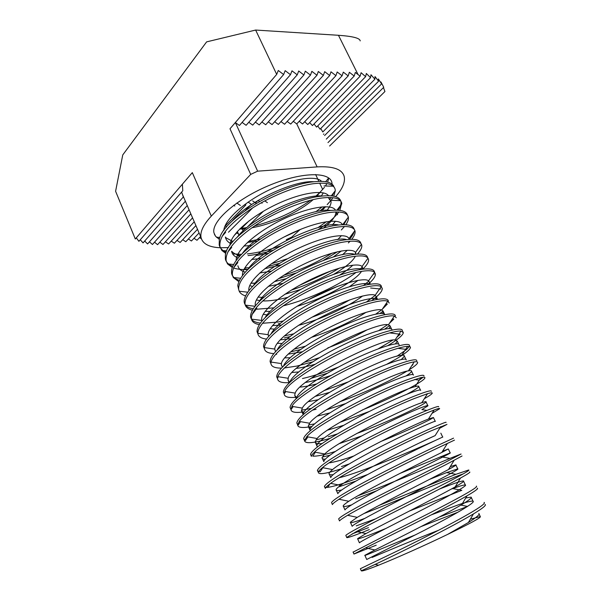 <?xml version="1.0" encoding="UTF-8"?>
<svg xmlns="http://www.w3.org/2000/svg" width="601" height="601" viewBox="0 0 601 601"><rect width="100%" height="100%" fill="white"/><g stroke="black" fill="none" stroke-linecap="round" stroke-linejoin="round"><path stroke-width="0.9" d="M225.758 253.389L221.889 250.482L219.951 246.59C218.779 236.689 228.658 224.466 249.58 209.914C269.398 196.67 295.842 186.092 313.346 183.718C326.433 182.171 333.698 184.041 335.133 189.323L335.305 190.697L333.78 196.166M332.909 197.684L331.076 200.276M330.85 200.561L327.169 204.625M324.961 206.714L319.852 210.996M260.579 238.943L248.559 241.444M226.164 252.195C222.25 250.557 219.921 248.1 219.177 244.817L219.327 239.619C221.709 220.124 279.465 185.333 312.497 181.915C324.3 180.48 331.399 181.93 333.81 186.25M333.818 192.598L332.173 195.911M331.083 197.534L329.325 199.787M322.121 206.879L315.878 211.74M363.042 567.457L360.36 568.711L361.276 570.815L375.159 564.384C397.126 554.114 446.385 529.782 469.712 516.116L473.445 513.915C482.701 508.296 486.577 505.14 485.09 504.442M458.105 512.135L421.166 526.544M360.36 568.711L401.708 548.871C424.869 537.512 452.673 523.208 468.69 513.945C480.552 507.064 485.698 503.21 484.121 502.398L484.398 502.984M467.42 506.523L439.384 517.003M376.234 545.175L353.966 554.047L365.678 547.872C386.3 537.564 437.423 512.307 461.598 498.86L467.007 495.817C475.173 491.07 478.621 488.515 477.337 488.155M353.125 552.124L393.76 531.149C416.733 519.685 444.47 505.584 460.584 496.711C472.521 490.131 477.787 486.6 476.375 486.126L476.578 486.555M385.834 528.489C366.933 536.19 357.512 539.585 357.587 538.676L359.406 542.823C360.57 541.231 387.487 527.67 416.688 512.668C446.393 497.38 468.254 485.435 465.347 484.969C464.19 484.767 459.975 485.969 452.711 488.583L461.823 490.326L409.394 511.045M369.337 529.579C353.756 535.867 346.214 538.481 346.717 537.414L356.506 531.502C375.723 521.112 428.536 494.961 453.552 481.762L460.509 478.043C467.691 474.084 470.741 472.078 469.659 472.01M463.326 473.828C445.762 480.094 394.849 501.7 363.958 513.554M345.966 535.694L345.815 535.348C348.242 533.155 361.599 525.905 385.88 513.592L452.553 479.636C464.558 473.34 469.944 470.132 468.697 469.997L455.919 474.309L379.178 505.351M338.866 519.399L339.527 520.932C340.031 520.06 342.728 518.182 347.618 515.297C365.355 504.78 419.716 477.727 445.581 464.813L462.034 455.994M376.519 490.852L355.694 498.777M338.633 518.881C340.842 516.206 353.989 508.649 378.074 496.201L444.59 462.702L461.087 454.003L449.954 458.39C430.091 466.699 386.616 485.195 358.173 495.652M331.82 503.24L332.406 504.585C332.781 503.638 334.975 501.858 338.987 499.251C355.183 488.568 410.979 460.621 437.678 448.015L454.484 440.12M355.965 481.063L338.453 486.983M331.519 502.549C333.51 499.416 346.446 491.55 370.336 478.959C392.784 467.172 420.324 453.672 436.694 445.927L453.545 438.144M367.669 474.52L348.122 481.664C338.724 484.924 331.91 486.825 327.68 487.366C325.306 487.644 324.24 487.306 324.465 486.359C326.238 482.768 338.979 474.61 362.666 461.876C384.94 449.984 412.421 436.679 428.874 429.302C441.089 423.863 446.821 421.571 446.055 422.42M324.465 486.359L325.344 488.38C325.607 487.381 327.365 485.713 330.61 483.362C345.192 472.491 402.309 443.636 429.843 431.368L446.994 424.381L439.729 428.25M349.098 463.987L341.451 466.586M341.27 468.795C326.11 473.708 318.47 474.88 318.335 472.311C318.515 471.297 319.89 469.742 322.459 467.638C335.373 456.542 393.715 426.778 422.082 414.87L434.162 409.98C438.227 408.5 440.03 408.094 439.564 408.77L432.014 413.383M322.835 467.713L320.168 471.74C318.214 471.762 317.313 471.289 317.463 470.305C319.033 466.263 331.572 457.812 355.071 444.95C377.173 432.953 404.586 419.844 421.121 412.819C433.404 407.658 439.241 405.66 438.64 406.824M335.23 451.494L334.825 451.621C324.164 454.942 316.81 456.444 312.768 456.121L315.375 452.237M311.521 455.836L310.529 454.394L311.393 456.377C311.498 455.37 312.543 453.935 314.526 452.08C325.712 440.751 385.181 410.032 414.389 398.516L427.529 393.678C430.992 392.641 432.547 392.513 432.194 393.287C431.788 394.166 429.167 395.969 424.329 398.696M330.152 438.302L329.07 438.625C313.211 443.283 305.023 443.929 304.504 440.571L306.803 436.679C316.194 425.102 376.722 393.415 406.764 382.296L420.895 377.638C423.803 376.992 425.132 377.09 424.884 377.931C424.261 381.327 393.971 397.253 362.275 409.987M310.529 454.394C311.889 449.909 324.224 441.164 347.536 428.167C369.472 416.072 396.818 403.151 413.435 396.48C425.778 391.597 431.728 389.884 431.278 391.364M337.492 433.884L328.251 436.777M304.557 440.18L303.648 438.61C304.805 433.689 316.952 424.667 340.076 411.542C361.847 399.349 389.125 386.616 405.818 380.283C418.221 375.663 424.276 374.243 423.975 376.023M423.096 377.248L419.258 380.17L414.607 379.479M311.972 426.447C302.588 428.235 297.826 427.724 297.675 424.907L299.275 421.436C306.818 409.604 368.33 376.91 399.199 366.227C406.021 363.785 411.039 362.328 414.262 361.855C416.673 361.539 417.8 361.825 417.642 362.704C417.364 364.063 414.495 366.452 409.033 369.878M406.839 371.215C392.491 379.907 364.416 392.964 339.723 401.791M297.69 424.629L296.826 422.954C297.788 417.605 309.733 408.304 332.676 395.06C354.29 382.769 381.5 370.224 398.26 364.229C410.731 359.871 416.891 358.737 416.741 360.81M412.414 364.694L412.985 364.777L411.79 365.641M304.166 411.828C295.549 413.112 291.124 412.294 290.899 409.364L291.936 406.359C297.578 394.264 359.999 360.532 391.709 350.293C399.124 347.799 404.435 346.476 407.628 346.334C409.597 346.281 410.543 346.702 410.453 347.603C409.499 350.729 401.641 356.258 386.886 364.191M348.295 381.883L323.969 390.65M290.899 409.198L290.058 407.433C290.824 401.663 302.588 392.092 325.344 378.72C346.792 366.34 373.942 353.974 390.778 348.31C403.301 344.215 409.566 343.351 409.559 345.725M409.341 346.454L406.652 349.466L396.788 356.31M295.947 397.284C288.382 398.005 284.461 396.893 284.183 393.955L284.784 391.431C288.472 379.081 351.728 344.268 384.279 334.502C392.303 331.97 397.877 330.82 400.995 331.053L403.331 332.631C402.955 335.23 397.802 339.55 387.87 345.583M327.447 373.183L311.265 378.284M284.138 393.85L283.349 392.04C283.92 385.857 295.497 376.023 318.072 362.523C339.362 350.06 366.445 337.867 383.355 332.533C395.939 328.687 402.302 328.101 402.437 330.76M390.109 332.969L400.266 334.246L396.945 337.123M392.776 340.128L378.299 348.798M338.28 367.143C325.088 372.244 313.159 376.053 302.476 378.547M289.449 382.619C281.869 383.13 277.895 381.815 277.519 378.668L277.797 376.669C280.832 369.375 293.311 359.3 315.24 346.446C335.659 334.712 360.938 323.578 376.91 318.838C385.542 316.299 391.364 315.36 394.376 316.021L396.254 317.771M389.861 325.374L384.7 329.085M312.618 361.9L296.947 366.054L284.333 367.992M277.339 378.254L276.693 376.767C277.076 370.186 288.472 360.082 310.867 346.476C332 333.916 359.022 321.896 375.993 316.892C388.637 313.294 395.097 312.971 395.375 315.923M392.408 318.936L393.835 319.101L389.568 323.135M387.472 324.758L378.84 330.542M319.341 357.73L304.437 362.26M281.418 368.113C274.822 368.143 271.321 366.61 270.916 363.515L270.983 362.057C273.094 354.59 285.114 344.268 307.043 331.098C327.553 319.056 353.283 307.84 369.607 303.31C378.855 300.785 384.91 300.087 387.765 301.221L389.245 303.039M383.168 311.01L379.997 313.489M300.417 349.572L290.674 351.87M270.931 363.643L270.089 361.629C270.292 354.643 281.501 344.29 303.73 330.558C324.705 317.921 351.66 306.074 368.698 301.379C381.395 298.036 387.953 297.976 388.374 301.206M385.947 303.881L387.36 304.031L382.221 309.32M381.552 309.868L375.79 314.12M305.316 346.229L293.829 349.256M273.763 353.583C267.941 353.238 264.808 351.54 264.365 348.482L264.327 347.596C265.499 339.956 277.038 329.386 298.945 315.893C319.514 303.535 345.688 292.221 362.365 287.917C372.229 285.422 378.495 285.002 381.169 286.654L382.289 288.42C382.416 291.207 378.9 295.264 371.749 300.583M289.787 336.688L284.438 337.807M264.395 348.693L263.546 346.612C263.561 339.234 274.597 328.627 296.646 314.781C317.471 302.063 344.358 290.381 361.464 286.001C374.213 282.898 380.869 283.094 381.425 286.602M375.309 295.324L366.362 302.048M293.573 333.848L284.281 335.936M266.401 339.069C261.195 338.431 258.347 336.598 257.859 333.57L257.829 333.292C258.039 325.479 269.075 314.654 290.937 300.823C311.543 288.142 338.153 276.73 355.183 272.651C365.671 270.217 372.139 270.097 374.581 272.313L375.392 273.921C375.64 276.483 373.063 280.051 367.662 284.619M280.201 323.488L278.263 323.841M257.912 333.871L257.055 331.714C256.89 323.954 267.745 313.098 289.629 299.148C310.304 286.339 337.123 274.83 354.29 270.758C367.098 267.888 373.845 268.339 374.528 272.118M368.886 281.058L363.56 285.49M283.221 320.979L277.489 322.106L262.464 323.278M259.256 324.608C254.734 323.759 252.142 321.933 251.481 319.131L251.413 318.778C251.098 310.687 261.803 299.614 283.537 285.573C304.076 272.696 330.843 261.33 348.062 257.521C359.18 255.155 365.829 255.38 368 258.197L368.548 259.542C368.871 261.938 366.948 265.146 362.764 269.173M337.724 286.279L308.298 299.779M260.286 323.098C254.448 322.384 251.218 320.333 250.609 316.937L250.557 316.479C250.76 308.193 261.69 297.112 283.334 283.221C303.738 270.518 330.152 259.362 347.175 255.635C360.037 252.998 366.873 253.705 367.692 257.746M367.737 258.573L367.249 259.256M362.358 267.032L359.473 269.676M356.032 272.456C339.888 284.882 308.906 299.553 283.176 305.834M273.823 307.847L256.928 309.207M252.292 310.199C248.498 309.237 246.155 307.547 245.283 305.113L245.02 304.106C244.524 295.639 255.057 284.333 276.625 270.18C297.022 257.228 323.721 246.027 341.007 242.511C352.757 240.25 359.571 240.843 361.441 244.291L361.757 245.268C362.133 247.544 360.675 250.482 357.392 254.095M339.505 268.054C325.096 276.918 309.019 284.281 291.267 290.14M253.149 308.779C247.837 307.81 244.862 305.646 244.224 302.28L244.119 301.056C244.945 292.229 256.041 280.952 277.414 267.235C297.487 254.734 323.338 244.014 340.128 240.64C353.035 238.236 359.961 239.19 360.908 243.495M355.777 253.209L354.65 254.343M331.211 270.796L299.381 285.392M245.486 295.872C242.316 294.866 240.227 293.326 239.221 291.245L238.68 289.554C238.011 280.72 248.378 269.18 269.781 254.922C290.028 241.895 316.659 230.852 334.006 227.629C346.401 225.488 353.365 226.487 354.89 230.611L355.018 231.115C355.424 233.286 354.327 236.013 351.713 239.303M350.052 241.219L348.385 242.932M337.499 251.736L323.601 260.271M295.549 273.139L278.436 278.729M238.68 289.554L237.778 285.663C239.198 276.332 250.452 264.898 271.539 251.368C291.29 239.1 316.584 228.801 333.134 225.773C346.018 223.61 353.027 224.774 354.169 229.289M354.117 231.655C353.606 233.879 352.028 236.448 349.376 239.363M332.113 253.111C317.651 262.194 301.499 269.594 283.642 275.311M238.8 281.621L233.308 277.512L232.384 275.115C231.55 265.92 241.752 254.148 262.99 239.791C283.094 226.69 309.665 215.804 327.064 212.867C340.053 210.883 347.145 212.288 348.34 217.074L348.347 217.119C348.753 219.192 347.919 221.731 345.845 224.736M344.516 226.487L341.33 229.958M279.473 263.328L267.46 266.619M239.393 280.329C234.893 278.977 232.294 276.64 231.603 273.32L231.535 270.292C233.526 260.503 244.923 248.957 265.725 235.637C285.137 223.602 309.891 213.731 326.2 211.034C339.062 209.095 346.153 210.478 347.476 215.188L348.34 217.074M347.325 218.479L343.81 224.661M286.925 258.896L271.359 263.794M232.234 267.46L227.524 263.922L226.141 260.796C225.142 251.248 235.179 239.243 256.259 224.789C276.22 211.612 302.724 200.884 320.175 198.232C333.217 196.467 340.391 198.105 341.706 203.146L339.85 210.365M338.776 211.988C334.652 217.6 327.8 223.482 318.23 229.62M273.71 250.046C264.38 252.908 255.823 254.764 248.055 255.598M232.722 266.22C228.538 264.71 226.089 262.314 225.367 259.016L225.383 254.944C226.502 236.283 285.708 200.464 319.319 196.414C331.662 194.739 338.776 196.159 340.669 200.689M340.835 201.2L340.88 201.41C341.413 203.807 340.466 206.729 338.055 210.192M336.725 211.935L335.936 212.882M326.381 221.709L318.034 227.606M281.779 245.426C269.308 249.948 257.821 252.781 247.311 253.922M368.473 527.64L352.186 533.891M329.941 455.19L322.204 457.128M324.082 437.956L315.998 439.864M314.548 423.87L308.538 425.042M316.073 409.258L312.61 410.13M311.235 408.432L301.477 410.228M256.191 309.162L255.087 309.057M260 282.59L259.437 282.658M255.26 283.086L250.887 283.289M247.71 269.556C242.023 269.781 237.297 269.256 233.549 267.978M249.633 267.708L244.825 267.903M239.799 256.041L237.125 255.958M241.437 254.328L232.61 253.885M475.361 517.844L480.304 516.59C481.469 517.386 470.538 523.336 447.535 534.447C425.388 545.182 395.398 558.524 378.592 565.203C367.376 569.658 361.637 571.513 361.374 570.785M235.337 122.536L257.649 171.165L250.7 174.395L211.319 216.112L192.312 172.63L135.308 238.995L115.595 191.268L122.754 154.923L206.616 41.875L255.643 30.05L338.461 35.286C352.749 36.285 359.999 38.156 360.194 40.898M236.907 232.925L238.492 233.999M234.277 235.299L237.673 232.159M199.547 237.59L201.403 238.83M193.995 238.281L196.978 240.272L200.606 236.478M188.383 238.98L191.418 240.993L199.074 232.933M182.712 239.686L185.799 241.73L197.504 229.297M176.987 240.4L180.12 242.466L195.896 225.578M171.202 241.121L174.388 243.217L194.251 221.761M309.635 122.589L312.475 125.556L360.112 76.184L355.334 72.428L354.192 76.042L349.354 72.27L348.182 75.914L343.306 72.12L342.097 75.786L337.176 71.97L335.936 75.658L330.971 71.812L329.694 75.523L324.683 71.654L323.368 75.388L318.312 71.489L316.967 75.253L311.859 71.331L310.477 75.11L305.323 71.166L303.896 74.975L298.697 71.001L297.232 74.832L291.981 70.828L290.478 74.689L285.175 70.655L283.634 74.539L278.278 70.482L276.693 74.389L229.995 128.764L250.7 174.395M255.643 30.05L276.693 74.389M235.532 122.672L239.423 125.489L283.634 74.539M257.649 171.165L317.133 166.898C333.059 166.056 342.067 169.197 344.155 176.333C345.447 181.968 342.608 188.737 335.636 196.64M293.273 121.327L296.766 123.911L342.097 75.786M287.15 121.455L290.704 124.084L335.936 75.658M280.952 121.59L284.566 124.249L329.694 75.523M274.68 121.718L278.353 124.422L323.368 75.388M268.324 121.853L272.065 124.595L316.967 75.253M261.893 121.988L265.695 124.768L310.477 75.11M255.38 122.123L259.249 124.948L303.896 74.975M248.784 122.258L252.72 125.128L297.232 74.832M242.105 122.401L246.117 125.309L290.478 74.689M300.154 229.514L291.846 237.064L286.309 239.634M263.403 211.236L246.793 227.591M383.453 87.573L384.933 91.525L329.603 146.028M234.818 206.038L233.736 205.294M240.392 205.467L236.854 203.025M225.6 225.623L245.899 204.903L245.043 204.302M245.426 210.35L251.353 204.34L248.123 202.094M256.176 203.386L252.645 200.922M262.096 203.236L261.375 202.732M259.527 201.44L258.024 200.388L255.515 202.92M267.385 202.695L264.786 200.869M332.143 184.229L331.872 182.471C329.491 171.315 300.455 172.036 268.114 185.859C235.735 199.555 211.124 221.761 213.964 232.865L215.556 236.231L214.414 234.33M216.48 237.2L219.448 239.13M230.904 241.286L232.181 241.294M228.478 247.582L220.394 247.762M220.282 247.755C209.065 247.266 202.65 243.841 201.042 237.485C199.96 231.821 203.386 224.699 211.319 216.112M182.381 184.191L182.779 190.765L138.914 241.317L136.307 237.838M181.637 192.087L183.343 196.933L143.053 242.902L140.281 239.746M182.877 195.723L183.831 197.616M360.112 76.184L361.103 72.706L365.618 76.673L366.332 73.472L370.547 77.664L370.975 74.749L374.881 79.182L322.782 131.965L320.754 128.494M370.547 77.664L320.063 129.207L317.726 125.932M365.618 76.673L316.592 127.096L313.992 123.986M354.192 76.042L307.78 124.527L304.707 121.703M348.182 75.914L302.536 123.986L299.238 121.289M374.881 79.182L375.009 76.56L378.577 81.24L378.375 78.941L381.567 83.915L380.989 81.984L383.746 87.28L327.966 142.61M192.568 217.855L168.596 243.961L165.418 241.79M190.84 213.851L162.961 244.487L159.843 242.15M189.067 209.749L157.567 244.675L154.517 242.173M187.249 205.534L152.436 244.502L149.461 241.812M185.386 201.215L147.583 243.931L144.698 241.031M324.593 135.548L378.577 81.24M323.443 134.376L323.894 133.918M326.29 139.124L381.567 83.915M249.137 220.792L241.407 228.455M252.638 207.931L228.5 232.204M232.211 242.519L230.514 242.398M219.373 239.416L215.556 236.231M328.785 178.031L327.665 182.126M326.952 183.56L325.441 185.987M324.465 187.317L320.055 192.26M319.875 192.44L315.75 196.189M310.642 200.208C294.498 211.747 275.814 220.319 254.584 225.908M246.906 227.576L240.084 228.628M237.372 231.475L238.988 235.119M243.105 230.934L242.263 229.034L239.686 229.026M474.978 517.979L470.358 519.166M438.647 530.247C413.263 539.976 383.701 552.589 372.094 557.435M415.779 534.71C386.991 546.301 362.598 556.902 364.875 555.301L366.708 559.478L424.682 530.15C454.499 514.749 476.195 502.196 473.025 501.196C471.642 500.761 466.879 501.918 458.736 504.682L431.518 514.787M452.711 488.583L451.066 489.176M375.79 518.768L356.243 525.875M364.649 518.453C354.658 522.104 349.895 523.351 350.36 522.201L352.163 526.311C353.087 524.185 379.682 510.219 408.77 495.344C438.362 480.176 460.374 468.818 457.729 468.878L446.633 472.589L429.535 479.373M351.51 504.893C345.583 506.666 342.81 506.989 343.194 505.862L344.982 509.933C345.673 507.297 371.944 492.933 400.927 478.171C430.399 463.116 452.568 452.343 450.179 452.921L399.838 473.468M341.661 490.003C337.679 490.867 335.824 490.754 336.094 489.665L337.86 493.699C338.325 490.544 364.274 475.804 393.152 461.155C422.511 446.212 444.83 436.018 442.697 437.1M435.815 440.248L434.343 440.909C414.134 450.096 359.841 472.852 339.355 477.69M333.157 474.662C330.25 475.03 328.875 474.67 329.048 473.603L330.805 477.607C331.038 473.949 356.678 458.826 385.444 444.297C414.69 429.467 437.16 419.829 435.274 421.414L433.426 417.507C432.194 418.98 407.516 430.774 380.651 441.562M353.779 456.001C342.968 459.78 334.727 462.079 329.04 462.898M325.314 459.187C323.053 459.239 321.963 458.736 322.061 457.677L323.804 461.643C323.811 457.489 349.151 441.998 377.804 427.581C406.945 412.857 429.557 403.774 427.912 405.855L421.887 409.612L426.898 410.415M361.742 435.935L339.325 443.606M317.358 446.934L316.862 445.814C316.652 441.179 341.684 425.32 370.239 411.016C399.259 396.405 422.015 387.863 420.61 390.425M343.697 425.298L327.575 430.128M310.619 428.258L308.268 426.222L309.981 430.121C309.553 425.005 334.291 408.793 362.734 394.594C391.649 380.095 414.532 372.087 413.375 375.122M329.724 412.962L317.471 416.05M303.565 412.902L301.454 410.686L303.152 414.555C302.513 408.965 326.952 392.408 355.296 378.322C384.099 363.921 407.125 356.446 406.193 359.946M318.072 399.733L308.418 401.648M296.421 398.425C297.082 391.807 321.79 374.979 349.406 361.456C377.563 347.581 399.71 341.03 399.072 344.891M316.652 383.926C310.229 385.654 304.684 386.713 300.034 387.104M289.877 382.221C291.816 374.641 316.719 357.663 343.614 344.726C371.087 331.421 392.378 325.772 392.01 329.964L391.995 330.137M298.659 371.936L292.124 372.492M283.477 366.032C286.527 357.783 310.477 341.278 336.147 328.987C362.418 316.321 383.506 310.882 384.895 314.654M366.82 330.002C355.326 336.485 342.315 342.457 327.785 347.919M290.125 357.73L284.551 357.88M276.61 354.402L276.4 353.501M277.226 349.865C281.193 341.135 304.008 325.216 328.401 313.542C353.403 301.499 374.273 296.143 377.533 299.366L376.324 296.819L375.865 298.599M366.062 312.302C353.208 320.821 331.083 331.211 311.31 337.401M282.072 343.456L277.241 343.299M271.104 333.72C275.844 324.623 297.653 309.252 320.866 298.164C344.689 286.707 365.198 281.471 369.991 284.228M362.628 295.993C349.376 306.074 321.573 319.289 298.434 325.396M274.387 329.16L270.142 328.77M265.109 317.598C270.51 308.245 291.402 293.393 313.482 282.876C336.192 271.975 356.25 266.882 362.298 269.233M358.046 280.359L349.466 286.692M266.987 314.886L263.2 314.308M259.241 301.499C270.615 280.937 341.631 248.228 354.492 254.366M352.84 265.161C349.572 268.316 345.132 271.66 339.52 275.183M287.714 297.367C277.857 299.967 269.526 301.146 262.72 300.913M260.068 300.688L256.402 299.929M253.502 285.43C265.995 264.725 331.767 234.413 346.582 239.611M347.258 250.279L342.495 254.786M283.184 283.319L268.301 286.376M252.525 286.414L249.715 285.633M247.89 269.376C261.352 248.694 322.174 220.665 338.566 224.969M341.443 235.637L337.702 239.649M271.359 271.156L259.752 272.974M245.216 272.163C240.993 270.931 238.552 268.79 237.891 265.747M242.428 253.344C256.717 232.827 312.798 206.992 330.445 210.448M335.478 211.958L337.492 214.677M335.486 221.213L332.496 224.849M260.917 258.498L251.654 259.504M238.116 257.942C234.458 256.567 232.302 254.426 231.648 251.518M237.117 237.305C252.112 217.111 303.618 193.424 322.204 196.039M328.161 197.489L330.941 200.892C331.489 203.574 329.979 206.947 326.426 210.996M301.822 228.846L283.882 237.079M251.398 245.554L243.916 246.004M231.182 243.773C228.012 242.293 226.104 240.167 225.458 237.395M231.986 221.258C247.567 201.53 294.603 179.969 313.85 181.742M323.33 192.868L321.242 196.151M447.535 534.447L468.389 522.502C476.736 517.273 480.214 514.253 478.824 513.457M364.875 555.301L374.881 549.983C394.008 540.404 443.26 515.726 461.801 504.547C469.201 500.077 472.303 497.605 471.094 497.125L465.73 497.959M357.587 538.676L365.941 533.59C384.182 523.696 436.919 497.327 455.175 486.885C461.711 483.121 464.468 481.138 463.431 480.935C461.298 480.905 453.387 483.572 439.707 488.951M350.36 522.201L357.257 517.356C374.461 507.101 430.639 479.072 448.511 469.509C454.266 466.391 456.707 464.843 455.836 464.873L450.269 466.639M343.194 505.862C343.509 505.05 345.38 503.518 348.805 501.272C364.822 490.634 424.419 460.967 441.833 452.418L448.301 448.955L442.561 451.238M336.094 489.665C336.312 488.808 337.807 487.366 340.579 485.353C355.266 474.287 418.266 442.99 435.147 435.597L419.611 442.869M329.048 473.603C329.19 472.732 330.362 471.394 332.556 469.584C345.785 458.067 412.181 425.147 428.453 419.032L433.426 417.507M322.061 457.677L324.728 453.98C336.365 441.975 406.178 407.433 421.759 402.73C425.005 401.618 426.447 401.37 426.079 401.986C425.042 404.383 388.464 421.992 356.686 433.509M322.083 443.523C317.403 444.094 315.089 443.553 315.134 441.878L317.088 438.527C327.004 426.026 400.258 389.846 415.073 386.676C417.823 385.925 419.07 385.895 418.799 386.586C418.221 387.773 414.292 390.304 406.99 394.181M369.457 411.407L339.918 422.33M308.268 426.222L309.62 423.239C317.689 410.205 394.421 372.38 408.395 370.862C410.701 370.426 411.76 370.577 411.572 371.313C411.354 372.184 409.536 373.702 406.126 375.873M345.575 403.609L326.636 409.717M301.454 410.686L302.326 408.102C308.433 394.519 388.667 355.033 401.723 355.289C403.632 355.108 404.526 355.401 404.405 356.168L401.355 359.526M329.461 392.415L315.405 396.329M296.631 397.637L294.7 395.285L295.196 393.114C299.215 378.961 383.002 337.8 395.067 339.948L397.299 341.15L395.443 343.855M331.226 375.392C321.34 378.758 312.76 381.124 305.496 382.491M289.682 382.409L287.999 380.005L288.225 378.284C290.05 363.545 377.42 320.694 388.426 324.825L390.252 326.253L389.087 328.544M315.247 364.206C308.095 366.279 301.837 367.677 296.473 368.398M282.493 367.001L281.351 364.852L281.403 363.597C282.44 356.295 302.664 341.15 327.568 328.401C352.592 315.593 376.309 308.065 381.8 309.936L383.258 311.476L382.521 313.474M302.371 351.743L288.074 354.169M275.498 351.615L274.732 349.068C274.732 341.556 294.971 325.719 320.453 312.685C346.056 299.583 370.269 292.492 375.189 295.256L376.324 296.819M291.26 338.618L280.126 339.881M268.662 336.275L268.196 334.682C267.122 326.982 287.353 310.409 313.406 297.104C339.58 283.717 364.289 277.099 368.601 280.795L369.442 282.275L368.954 284.393M349.842 299.839C338.483 306.42 325.832 312.227 311.889 317.253M281.306 325.103L272.516 325.592M261.961 320.979L261.743 320.138C260.045 312.084 280.464 294.806 306.908 281.403C333.532 267.873 358.369 261.938 362.027 266.543L362.516 269.203M361.509 271.367C355.612 280.967 324.713 298.179 296.939 306.352M270.007 311.453L265.169 311.326M255.312 305.473C253.374 296.932 274.176 278.984 300.876 265.642C327.838 252.104 352.502 247.003 355.469 252.503L355.89 254.215M355.364 256.229C352.764 261.315 345.507 267.362 333.608 274.372M300.763 289.442L284.866 294.28M263.614 297.465L258.047 297.104M248.874 290.568C247.214 281.366 268.647 262.832 295.407 249.761C322.549 236.411 346.672 232.339 348.933 238.657L349.136 239.348M341.345 250.963L333.292 257.033M286.023 278.706L274.304 281.659M254.959 283.462L251.09 282.943M242.473 275.461C241.504 265.559 263.291 246.801 289.742 234.15C316.644 221.183 340.158 217.915 342.315 224.691M281.388 264.816L264.725 268.737M247.762 269.511L244.291 268.85M236.155 260.421C235.877 250.054 257.048 231.633 282.68 219.365C308.771 206.804 332.083 203.596 335.433 210.125M335.951 211.95C335.921 216.27 331.767 221.634 323.481 228.042M268.489 253.306L255.846 255.635M240.287 255.515C236.358 254.726 233.519 253.337 231.783 251.338L231.61 251.323M229.92 245.448C230.266 234.675 250.865 216.585 275.724 204.686C301.041 192.508 324.112 189.368 328.514 195.686M325.614 206.706L321.858 210.703M257.461 241.076L247.477 242.436M233.045 241.542L226.179 237.943L225.383 237.027M223.993 234.195L223.82 233.421M223.752 230.551C224.669 219.425 244.735 201.666 268.865 190.111C293.446 178.294 316.231 175.237 321.565 181.352M319.927 192.44L316.862 196.091M313.219 199.577C299.771 211.469 273.846 223.857 251.894 227.764M245.561 228.718L242.263 229.034M358.038 74.539L338.461 35.286M296.766 123.911L317.133 166.898M315.623 174.523L318.846 181.359M319.694 183.155L322.684 189.48M225.398 225.15L226.314 227.238M410.453 347.603L410.04 346.739M403.324 332.631L402.85 331.624M361.757 245.268L361.351 244.419M355.018 231.115L354.823 230.701M353.966 554.047L353.057 551.958M346.717 537.414L345.815 535.348M318.335 472.311L317.463 470.305M304.504 440.571L303.648 438.61M297.675 424.907L296.826 422.954M290.899 409.364L290.058 407.433M284.183 393.955L283.349 392.04M277.519 378.675L276.693 376.767M270.916 363.515L270.089 361.629M264.365 348.482L263.546 346.612M257.859 333.57L257.055 331.714M251.413 318.778L250.617 316.937M245.02 304.106L244.224 302.28M232.384 275.115L231.603 273.32M226.141 260.796L225.367 259.016M219.951 246.59L219.177 244.817M182.223 193.905L201.042 237.485M467.57 506.433L460.862 505.103M455.919 474.309L446.633 472.589M449.954 458.39L440.51 456.7M327.68 487.366L330.009 483.797M305.473 440.533L307.952 436.882M298.276 424.967L300.553 421.662M291.185 409.416L293.175 406.561M406.652 349.466L397.975 348.317M284.183 393.88L285.798 391.597M277.519 377.999L278.406 376.759M380.831 289.043L370.637 288.007M374.258 274.124L373.356 274.041M251.909 314.729L256.83 308.328M233.684 267.663L237.853 262.577M227.787 252.074L231.708 247.402M340.399 200.674L330.753 200.261M221.979 236.531L225.645 232.264M333.27 186.227L323.992 185.942M473.025 501.196L471.319 497.598M465.347 484.969L463.596 481.273M457.729 468.878L455.934 465.076M450.179 452.921L448.338 449.022M442.682 437.07L440.833 433.163M427.912 405.855L426.079 401.986M316.862 445.814L315.134 441.878M420.422 390.011L418.799 386.586M413.12 374.588L411.572 371.313M405.885 359.293L404.405 356.168M296.173 398.651L294.7 395.285M398.703 344.125L397.299 341.15M289.239 382.829L287.999 380.005M391.589 329.078L390.252 326.253M282.357 367.136L281.351 364.852M384.775 314.676L383.258 311.476M370.344 284.175L369.442 282.275M363.222 269.12L362.621 267.851M356.16 254.185L355.852 253.547M236.974 263.659L236.591 262.78M337.514 214.782L336.169 211.943M230.483 248.859L230.145 248.093M479.117 514.073L480.304 516.59M468.389 522.502L473.445 513.915M374.881 549.983L365.678 547.872M461.801 504.547L467.007 495.817M365.941 533.59L356.506 531.502M455.175 486.885L460.509 478.043M357.257 517.356L347.618 515.297M448.511 469.509L453.958 460.584M348.805 501.272L338.987 499.251M441.833 452.418L447.384 443.425M340.579 485.353L330.61 483.362M435.147 435.597L440.781 426.56M332.556 469.584L322.459 467.638M428.453 419.032L434.162 409.98M324.728 453.98L314.526 452.08M421.759 402.73L427.529 393.678M317.088 438.527L306.803 436.679M415.073 386.676L420.895 377.638M309.62 423.239L299.275 421.436M408.395 370.862L414.262 361.855M302.326 408.102L291.936 406.359M401.723 355.289L407.628 346.334M295.196 393.114L284.784 391.431M395.067 339.948L400.995 331.053M288.225 378.284L277.797 376.669M388.426 324.825L394.376 316.021M281.403 363.597L270.983 362.057M381.8 309.936L387.765 301.221M274.732 349.068L264.327 347.596M375.189 295.256L381.169 286.654M268.196 334.682L257.829 333.292M368.601 280.795L374.581 272.313M261.803 320.438L251.481 319.131M362.027 266.543L368 258.197M254.952 306.27L245.283 305.113M355.469 252.503L361.441 244.291M247.672 292.184L239.221 291.245M348.933 238.657L354.89 230.611M240.543 278.255L233.308 277.512M342.66 224.676L348.347 217.119M236.095 264.733L235.329 264.658M233.556 264.493L227.524 263.922M336.966 210.14L341.819 203.807M226.697 250.895L221.889 250.482M331.301 195.821L335.305 190.697M226.179 237.943L225.585 237.898M219.974 237.47L216.405 237.192M325.667 181.712L328.664 177.941M375.159 564.384L378.592 565.203"/></g></svg>
